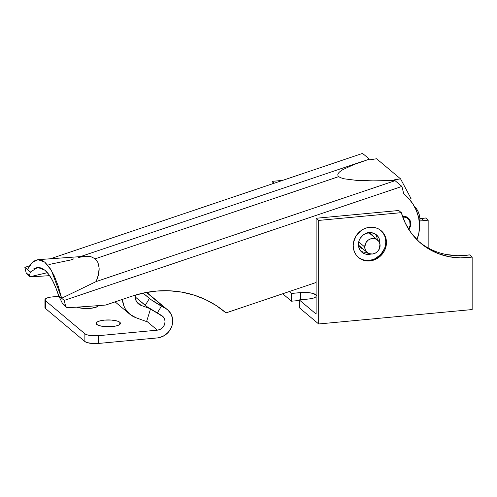 <?xml version="1.0" encoding="UTF-8"?>
<svg xmlns="http://www.w3.org/2000/svg" width="497" height="497" viewBox="0 0 497 497"><rect width="100%" height="100%" fill="white"/><g stroke="black" fill="none" stroke-linecap="round" stroke-linejoin="round"><path stroke-width="0.75" d="M402.632 216.779A8.089 7.368 -50 0 1 407.788 218.351A8.089 7.368 -50 0 1 408.484 228.962L410.1 225.427L409.702 220.972L406.906 217.723L402.632 216.779M406.409 216.866A8.629 7.859 -50 0 1 406.807 217.524L406.409 216.866M414.237 206.205A21.576 19.638 -50 0 1 419.561 224.228L419.934 218.792L419.381 215.158L418.182 211.734L416.374 208.653L414.02 206M146.584 321.59L135.905 317.707A24.272 22.098 -50 0 1 129.779 314.185A24.272 22.098 -50 0 1 122.417 299.399L123.803 305.73L125.337 308.923L129.847 314.241L135.905 317.707L146.584 321.59L150.498 309.004L146.584 321.59M141.167 305.419A10.791 9.822 -50 0 1 138.446 303.847A10.791 9.822 -50 0 1 135.24 295.137L135.346 298.56L136.47 301.511L138.477 303.878L141.167 305.419L149.783 308.544L141.167 305.419L136.433 301.443L141.167 305.419M402.458 216.276A8.629 7.859 -50 0 1 408.136 217.934A8.629 7.859 -50 0 1 408.764 229.403M407.316 217.953A8.629 7.859 130 0 0 406.72 217.009M367.985 232.82A8.629 7.859 -50 0 1 371.787 234.46A8.629 7.859 -50 0 1 373.539 236.634M370.967 234.478A8.629 7.859 130 0 0 370.377 233.54M353.69 164.644L369.47 159.115L353.69 164.644L343.253 169.434L353.69 164.644M338.271 173.428C339.016 172.235 340.675 170.9 343.253 169.434C340.681 170.9 339.022 172.229 338.271 173.428C337.525 174.621 337.699 175.677 338.792 176.597C337.699 175.677 337.525 174.627 338.271 173.428M95.207 258.8L338.792 176.597L95.207 258.8L97.99 262.627L99.12 267.908C99.313 271.902 98.331 276.45 96.176 281.563L61.653 298.256L51.359 270.293L44.736 262.136L38.014 259.67L32.206 262.559L27.416 269.529L24.85 267.38L29.547 265.796L24.85 267.38L30.379 272.021L37.76 267.429L44.879 270.194C49.911 274.375 54.515 282.899 58.689 295.765L62.33 303.207L58.689 295.765L61.653 298.256L96.176 281.563L395.078 180.684A105.19 24.241 -108.6 0 0 394.96 180.492L373.017 180.858L356.243 180.33L344.8 178.901C341.88 178.28 339.88 177.51 338.792 176.597C339.88 177.51 341.886 178.28 344.8 178.901L356.243 180.33L373.017 180.858L394.96 180.492L394.196 179.852L400.557 178.858L376.596 158.76L370.234 159.754L369.47 159.115L370.234 159.754L376.596 158.76L400.557 178.858L411.019 198.52L409.534 199.434L411.019 198.52L400.557 178.858L394.196 179.852L394.96 180.492A105.19 24.241 -108.6 0 1 395.078 180.684L401.924 186.431L64.219 300.405L61.653 298.256L64.219 300.405L65.561 305.922L62.33 303.207L66.312 307.146A2.696 2.454 -50 0 1 65.561 305.922L64.219 300.405L401.924 186.431L395.078 180.684L96.176 281.563L98.518 274.375L99.12 267.908L97.99 262.627L95.207 258.8L90.926 256.682L95.207 258.8M38.014 259.67L85.26 256.272L90.926 256.682L85.26 256.272L78.408 257.471M48.942 264.522L70.506 260.024L73.686 258.894M30.155 276.692L29.522 276.22L30.155 276.692L47.377 272.685L30.155 276.692L29.422 275.605L30.379 272.021L29.422 275.605L26.192 272.896L24.85 267.38L26.192 272.896L27.062 274.214M62.572 303.667L63.386 304.686M31.156 276.804A1618.319 1473.002 130 0 0 49.625 275.636A1618.319 1473.002 -50 0 1 31.156 276.804A2.696 2.454 -50 0 1 30.211 276.674A2.696 2.454 130 0 0 31.156 276.804M50.315 258.788L362.555 153.405L369.395 159.139L362.555 153.405L50.315 258.788M403.719 193.811L401.924 186.431L403.719 193.811L408.82 198.62L413.063 204.236L416.349 210.523L418.598 217.344L419.586 225.141L418.847 233.13L416.933 239.678A37.76 34.368 -50 0 0 418.598 217.344A50.197 45.693 -50 0 0 404.57 194.507A50.197 45.693 -50 0 0 403.719 193.811L404.521 194.464M66.312 307.146A2.696 2.454 -50 0 0 67.952 307.674A1618.319 1473.002 -50 0 0 105.712 305.04L131.711 296.262A107.886 98.201 -50 0 1 224.986 312.035A107.886 98.201 -50 0 1 226.005 312.899L223.954 311.184L226.005 312.899L316.111 282.489L226.005 312.899L216.251 305.568L205.565 299.61L194.103 295.125L182.051 292.168L169.595 290.801L156.922 291.031L144.229 292.863L131.711 296.262L105.712 305.04A1618.319 1473.002 -50 0 1 67.952 307.674L66.43 307.239L65.561 305.922L62.33 303.207M358.287 243.76L359.623 246.568L361.971 248.543L363.413 249.115M373.676 236.907L371.793 234.466L370.513 233.609L367.519 232.77M408.602 229.602L410.671 225.079L410.547 221.861L410.019 220.376L408.143 217.941L406.863 217.083L403.862 216.245L402.259 216.301M363.139 249.028A8.629 7.859 -50 0 1 360.698 247.686A8.629 7.859 -50 0 1 358.412 244.226M359.542 246.456A8.629 7.859 130 0 0 360.567 246.879M33.759 268.846L37.362 267.473L41.096 267.926L44.879 270.194L48.619 274.232L52.222 279.935L55.602 287.167L58.689 295.765L61.653 298.256L58.224 286.073L54.198 275.767L49.781 267.808L45.084 262.422L42.717 260.788L40.344 259.863L37.983 259.676L35.691 260.217L33.473 261.478L31.33 263.466L27.416 269.529L30.379 272.021M29.522 276.22L29.422 275.605L26.192 272.896A2.696 2.454 130 0 0 26.944 274.12L29.721 276.456M98.071 305.649L98.071 306.195L98.071 305.649M119.808 322.267L119.808 324.429L119.808 322.267L117.46 321.112L111.49 320.062L104.445 320.118L100.332 320.776L97.437 321.826L96.188 323.112L96.785 324.429A12.139 3.404 180 0 1 96.157 323.348A12.139 3.404 180 0 1 106.346 319.987A12.139 3.404 180 0 1 119.808 322.267A12.139 3.404 180 0 1 120.436 323.348A12.139 3.404 180 0 1 110.247 326.709A12.139 3.404 180 0 1 96.785 324.429L99.139 325.585L102.879 326.399L112.148 326.579L116.261 325.92L119.156 324.87L120.404 323.584L119.808 322.267M45.513 300.747L44.985 299.573L47.215 297.933L50.39 297.156L58.957 296.293L52.322 296.914A10.791 3.025 180 0 0 44.96 299.784A10.791 3.025 180 0 0 45.513 300.747L84.881 333.767L45.513 300.747L45.513 308.513L84.881 341.532L86.975 342.563L92.274 343.495L98.536 343.446L157.369 337.923L98.536 343.446L98.536 335.68L90.299 335.518L86.975 334.792L84.881 333.767L84.881 341.532L45.513 308.513L45.513 300.747M146.702 321.211L157.369 330.157L98.536 335.68L157.369 330.157L146.702 321.211M98.568 305.612A12.139 3.404 180 0 1 89.51 308.42A12.139 3.404 180 0 1 76.811 307.14L83.366 308.401L90.411 308.345L96.157 307.196L98.667 305.351M45.339 306.755L45.041 307.935L45.513 308.513A10.791 3.025 0 0 1 44.96 307.55L44.96 299.784M146.466 292.422L165.725 308.575L151.392 299.921L143.061 293.112L149.429 298.455L145.254 305.357L135.153 296.889L147.218 306.829L161.55 315.483A8.089 7.368 -50 0 1 162.569 316.191A8.089 7.368 -50 0 1 164.513 324.541A8.089 7.368 -50 0 1 157.369 330.157L159.785 329.53L161.96 328.182L163.662 326.237L164.724 323.901L165.035 321.416L164.569 319.024L163.364 316.98L157.257 313.067L161.438 306.158L165.725 308.575A16.184 14.73 -50 0 1 167.769 309.991A16.184 14.73 -50 0 1 171.664 326.697A16.184 14.73 -50 0 1 157.369 337.923L159.817 337.494L164.47 335.494L168.396 332.158L171.198 327.821L172.08 325.417L172.707 320.441L172.428 317.993L170.732 313.501L167.675 309.911L146.466 292.422M98.536 343.446L98.536 335.68A10.791 3.025 180 0 1 84.881 333.767L84.881 341.532A10.791 3.025 0 0 0 98.536 343.446M157.257 313.067L161.438 306.158A10.791 0.752 -148.8 0 1 149.429 298.455L145.254 305.357A10.791 0.752 31.2 0 0 157.257 313.067M364.73 246.966L358.716 241.921L364.73 246.966A8.089 7.368 -50 0 1 369.327 239.417A8.089 7.368 -50 0 1 377.602 240.045A8.089 7.368 -50 0 1 380.081 245.524A8.089 7.368 -50 0 1 375.483 253.066A8.089 7.368 -50 0 1 367.202 252.445A8.089 7.368 -50 0 1 364.73 246.966L365.314 249.879L366.979 252.246L369.47 253.694L372.402 254.01L375.341 253.141L377.832 251.227L379.497 248.55L379.932 244.021L378.782 241.331L376.67 239.386L373.899 238.485L370.905 238.765L368.14 240.188L366.022 242.53L364.73 246.966M371.116 254.023A11.325 10.313 -50 0 1 369.153 254.389A11.325 10.313 -50 0 1 361.872 252.196A11.325 10.313 -50 0 1 359.145 240.498A11.325 10.313 -50 0 1 369.153 232.646A11.325 10.313 -50 0 1 376.434 234.839A11.325 10.313 -50 0 1 379.838 243.623L379.689 240.405L379.081 238.423L378.087 236.634L375.123 233.913L371.247 232.652L369.153 232.646L365.04 233.857L363.183 235.038L360.219 238.311L359.225 240.287L358.617 242.387L358.617 246.624L360.219 250.395L363.183 253.116L365.04 253.948L369.153 254.389L366.587 252.234A11.325 10.313 130 0 0 366.916 252.196L364.487 252.221M377.316 239.802A11.325 10.313 130 0 0 375.055 233.876M372.396 259.714L369.153 260.341L369.836 260.919A17.532 15.96 -50 0 1 358.573 257.521A17.532 15.96 -50 0 1 354.349 239.424A17.532 15.96 -50 0 1 369.836 227.266L373.079 227.284L376.198 227.949L379.074 229.229L381.597 231.086L383.659 233.441L385.2 236.205L386.144 239.274L386.461 242.53L386.144 245.841L385.2 249.084L383.659 252.141L379.074 257.216L373.079 260.291L369.836 260.919L366.593 260.9L363.475 260.235L360.598 258.949L358.082 257.092L356.014 254.737L354.479 251.973L353.529 248.904L353.212 245.648L353.529 242.337L356.014 236.038L360.598 230.968L363.475 229.142L366.593 227.893L369.836 227.266A17.532 15.96 -50 0 1 381.106 230.658A17.532 15.96 -50 0 1 385.324 248.755A17.532 15.96 -50 0 1 369.836 260.919L369.153 260.341A17.532 15.96 130 0 0 384.554 248.407A17.532 15.96 130 0 0 380.758 230.378M423.873 220.68A72.823 66.287 -50 0 1 419.953 220.935L423.873 220.68L421.301 218.531L423.873 220.68A72.823 66.287 -50 0 0 428.159 220.146L428.159 247.953L428.159 220.146A72.823 66.287 -50 0 1 423.873 220.68M419.928 218.643A72.823 66.287 130 0 0 421.301 218.531A72.823 66.287 130 0 0 425.594 217.99L428.159 220.146L425.594 217.99A72.823 66.287 130 0 1 421.301 218.531L419.928 218.643M308.196 299.057L299.244 299.896L316.111 314.048L299.244 299.896L299.244 307.668L318.683 323.969L472.15 309.556L472.15 257.042L460.415 257.875L448.89 256.676L437.913 253.482L427.805 248.388L418.853 241.536L411.317 233.13L405.415 223.408L401.321 212.654L318.683 220.419L318.683 323.969L472.15 309.556L472.15 257.042A72.823 66.287 -50 0 1 421.058 243.48A72.823 66.287 -50 0 1 401.321 212.654L318.683 220.419L316.111 218.264L316.111 314.048L316.111 218.264L398.756 210.504L401.321 212.654L398.756 210.504L316.111 218.264L318.683 220.419L318.683 323.969L299.244 307.668L299.244 299.896L310.37 298.784L313.942 297.914L316.111 296.666A12.139 3.404 180 0 1 308.196 299.057M316.111 294.994A12.139 3.404 180 0 0 300.492 292.596L300.492 299.784L300.492 292.596L291.54 293.435L291.54 301.207L282.681 293.77L291.54 301.207L291.54 293.435L289.285 291.546L291.54 293.435L302.816 292.447L309.761 292.776L313.508 293.59L316.384 295.398M377.124 238.249L377.329 240.355M358.231 257.229A17.532 15.96 130 0 0 369.153 260.341L365.91 260.322M362.791 259.658L359.915 258.372M380.907 230.515L382.976 232.869L384.51 235.634M385.461 238.703L385.778 241.952L385.461 245.269M384.51 248.512L380.907 254.309L375.515 258.465M360.685 251.004A11.325 10.313 130 0 0 366.587 252.234L369.153 254.389L371.247 253.986M272.126 183.927L272.126 181.362L282.644 180.374L272.126 181.362L272.126 183.927M291.54 301.207L299.244 300.48L291.54 301.207M274.301 183.194L272.126 181.362L274.301 183.194M446.318 254.52L457.843 255.719L469.584 254.893L472.15 257.042L469.584 254.893A72.823 66.287 130 0 1 419.791 242.387M407.764 218.332L405.695 216.593M129.779 314.185L115.099 301.872M363.86 160.96L80.421 256.62M167.762 309.985L146.758 292.366M358.946 245.518L367.19 252.426M369.346 233.118L377.602 240.045"/></g></svg>
